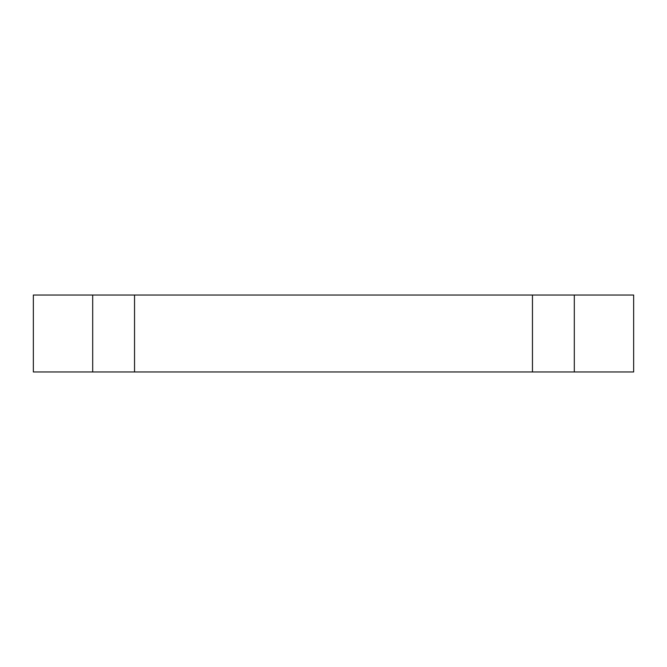 <?xml version="1.0" encoding="UTF-8"?>
<svg xmlns="http://www.w3.org/2000/svg" width="667" height="667" viewBox="0 0 667 667"><rect width="100%" height="100%" fill="white"/><g stroke="black" fill="none" stroke-linecap="round" stroke-linejoin="round"><path stroke-width="1" d="M574.304 295.022L33.35 295.022L33.35 371.978L633.65 371.978L633.65 295.022L574.304 295.022L574.304 371.978M134.542 295.022L134.542 371.978M92.696 295.022L92.696 371.978M532.458 295.022L532.458 371.978"/></g></svg>
